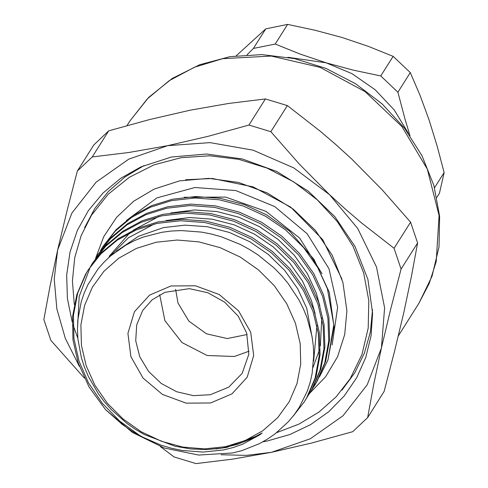 <?xml version="1.0" encoding="UTF-8"?>
<svg xmlns="http://www.w3.org/2000/svg" width="488" height="488" viewBox="0 0 488 488"><rect width="100%" height="100%" fill="white"/><g stroke="black" fill="none" stroke-linecap="round" stroke-linejoin="round"><path stroke-width="0.73" d="M408.444 133.474L394.316 110.032L375.162 89.737L352.031 73.706L326.185 62.818L353.294 70.138L380.744 75.963L397.915 92.214L405.01 119.163L409.969 135.652M247.026 54.815L253.37 48.465L275.208 44.018L300.047 54.022L326.185 62.818L287.841 57.297M275.208 44.018L287.603 24.4L265.765 28.847L253.37 48.465M397.915 92.214L410.304 72.596L393.133 56.34L380.744 75.963M393.133 56.34L368.294 46.342L342.155 37.539L315.047 30.225L287.603 24.4M265.765 28.847L236.18 55.791M436.845 197.408L439.475 193.248L444.141 172.551L434.515 187.782M444.141 172.551L437.089 145.766L429.013 119.743L420.04 95.367L410.304 72.596M249.081 351.195L234.435 356.508L207.126 355.538L182 342.57L164.871 320.61L159.698 294.734M103.261 246.092L116.168 229.689L132.565 215.952L151.658 205.649L172.386 199.196L195.719 196.536L220.106 198.311L244.14 204.557L266.46 214.781L289.689 231.184L314.028 259.421L329.26 292.288L334.036 326.875L327.924 360.101L319.463 376.913M105.487 409.536L132.51 432.472L164.389 448.063L198.598 455.09L232.447 452.986L241.804 450.68L259.311 443.696L267.418 439.145L275.037 433.917L288.432 421.717L294.209 414.763L299.327 407.266L307.287 391.12L310.112 382.494L312.155 373.527L313.741 355.166L313.296 345.803L312.015 336.348L307.05 317.773L303.377 308.703L298.906 299.803L287.859 283.095L281.326 275.342L274.128 267.997L258.201 255.047L249.545 249.466L240.419 244.506L221.387 236.802L211.554 234.075L201.52 232.105L181.512 230.58L171.617 231.019L161.815 232.27L143.137 237.119L134.322 240.7L125.886 245.067L110.709 255.816L104.011 262.16L97.929 269.138L88.035 284.528L84.241 292.892L81.252 301.688L77.854 319.951L77.452 329.376L77.921 338.953L81.441 357.918L84.485 367.287L88.365 376.474L98.417 393.834L104.578 402.008L111.392 409.676L126.746 423.303L135.274 429.251L144.253 434.515L174.911 446.203L190.851 448.96L206.79 449.57L222.412 448.027L237.418 444.361L250.838 439.005L262.123 433.002L259.854 434.796L242.749 444.147L233.349 447.514L223.504 449.966L202.984 452.065L181.914 450.436L171.41 448.24L160.942 445.123L140.849 436.339L131.309 430.733L122.153 424.334L105.487 409.536L89.084 386.984L78.074 362.541L72.98 339.916L72.511 316.797L76.829 294.526L85.546 274.347L87.974 270.297L100.882 253.894L117.272 240.157L136.365 229.854L157.093 223.4L180.432 220.741L204.814 222.516L228.848 228.762L251.167 238.986L271.413 252.869L289.14 270.23L303.237 290.147L313.003 311.417L318.383 333.579L319.164 356.21L315.156 377.993L306.732 397.708L304.366 401.667L293.099 416.209M265.429 98.93L248.935 125.05L270.852 131.687L287.353 105.567L265.429 98.93L228.634 103.444L190.009 110.239L149.56 119.554L108.733 130.827L93.836 144.954L77.342 171.075L92.232 156.947L108.733 130.827M92.232 156.947L128.765 152.469L167.652 145.637L207.821 136.396L248.935 125.05M410.573 222.186L394.072 248.3L401.099 269.065L417.6 242.945L410.573 222.186L382.202 189.893L351.891 159.24L336.049 144.753L319.994 131.016L287.353 105.567M270.852 131.687L299.223 163.98L329.534 194.633L345.376 209.12L361.437 222.851L394.072 248.3M417.6 242.945L411.463 276.293L403.79 312.564L394.566 351.262L384.123 391.461L367.623 417.575L352.733 431.703L311.618 443.049L271.45 452.291L232.562 459.123L196.03 463.6L174.106 456.963L160.406 446.636M401.099 269.065L390.656 309.258L381.433 347.956L373.759 384.233L367.623 417.575M84.351 378.072L50.886 340.35L43.859 319.585L50.002 286.206L57.669 249.966L66.905 211.225L77.342 171.075M221.137 454.731L246.617 455.383L271.45 452.291L310.307 438.797L342.979 415.776L367.238 384.788L381.433 347.956L384.599 307.788L376.51 267.015L357.735 228.421L329.534 194.633L293.843 167.951L253.089 150.2L210.047 142.594L167.652 145.637L128.795 159.131L96.124 182.152L71.864 213.134L57.669 249.966L54.247 279.087L56.834 308.928L65.331 338.404L79.434 366.451M72.194 322.092L67.423 298.528L66.691 274.982L70.016 252.064L77.317 230.397L88.395 210.548L102.962 193.053L120.621 178.364L140.91 166.884L171.495 156.99L206.558 154.007L242.335 158.942L276.861 171.532L308.251 191.089L334.798 216.544L355.038 246.507L367.879 279.331L372.606 313.235L371.063 335.811L365.725 357.472L356.734 377.663L344.308 395.884L328.76 411.683L310.478 424.658L289.921 434.491L267.607 440.932L262.867 441.817M77.854 338.202L73.041 324.923M95.496 258.488L103.737 236.631L116.626 217.282L133.645 201.215L154.123 189.076L179.572 180.841L208.742 178.358L238.504 182.463L267.229 192.943L293.349 209.212L315.437 230.391L332.279 255.316L342.96 282.631L346.895 310.838L344.735 334.5L337.562 356.74L325.673 376.663L309.532 393.48M84.595 227.664L94.861 208.443L108.446 191.381L125.013 176.937L144.125 165.469M372.503 309.721L370.361 331.907L364.426 353.08L354.861 372.68L341.905 390.205M225.407 446.685L245.159 440.566L262.819 430.751L277.715 417.624L289.268 401.685L297.033 383.55L300.724 363.908L300.187 343.522L295.447 323.172L286.688 303.634L274.244 285.675L258.591 269.968L240.334 257.127L220.173 247.642L198.891 241.877L177.29 240.059L156.209 242.249L136.463 248.368L118.797 258.183L103.907 271.31L92.354 287.249L84.583 305.384L80.892 325.026L81.429 345.412L86.169 365.768L94.928 385.3L107.372 403.259L123.025 418.966L141.282 431.807L161.443 441.292L182.732 447.057L204.326 448.875L225.407 446.685M304.366 401.667L307.654 396.256L316.078 376.541L320.085 354.752L319.305 332.127L313.924 309.965L304.158 288.695L290.061 268.778L272.334 251.418L252.089 237.534L229.769 227.304L205.735 221.064L181.347 219.289L158.014 221.948L137.287 228.402L118.194 238.705L101.803 252.442L87.974 270.291M88.438 269.571L86.461 272.896L77.745 293.075L73.432 315.346L73.901 338.465L78.995 361.083L88.468 382.812L102.254 403.222L119.676 421.071L139.629 435.412L145.485 438.718M322.068 273.707L299.693 238.15L265.978 211.377L225.615 197.097L184.183 197.292M126.502 220.381L156.947 197.884L194.919 187.526L235.844 190.552L274.811 206.595L307.147 233.734L328.961 268.705L337.635 307.312L332.127 344.912M100.467 250.643L102.346 247.544L115.253 231.147L131.644 217.404L150.737 207.101L171.465 200.647L194.804 197.988L219.185 199.763L243.219 206.009L265.539 216.233L285.785 230.116L303.512 247.477L317.609 267.394L327.375 288.664L333.804 324.825L327.924 360.101M95.672 258.225L97.551 255.126L110.459 238.73L126.856 224.992L145.949 214.683L166.676 208.236L190.009 205.57L214.397 207.351L238.431 213.591L260.751 223.815L280.996 237.699L298.723 255.059L312.82 274.982L322.586 296.246L327.966 318.408L328.747 341.039L324.74 362.822L316.315 382.543L311.948 389.528M90.884 265.808L92.763 262.715L105.67 246.312L122.061 232.575L141.154 222.272L161.888 215.818L185.22 213.158L209.608 214.934L233.636 221.18L255.956 231.404L276.202 245.287L293.935 262.648L308.032 282.564L317.792 303.835L323.178 325.996L323.953 348.621L319.951 370.41L311.521 390.125L307.159 397.116M77.452 329.412L79.16 296.484L90.457 266.552M309.154 394.084L312.442 388.674L320.866 368.952L324.874 347.169L324.093 324.538L318.713 302.377L308.947 281.112L294.85 261.19L277.123 243.829L256.877 229.946L234.557 219.722L210.523 213.482L186.141 211.701L162.803 214.366L142.075 220.814L122.982 231.123L106.585 244.86L92.763 262.709M314.864 385.044L317.23 381.091L325.661 361.37L329.662 339.587L328.888 316.956L323.501 294.795L313.741 273.524L299.644 253.607L281.911 236.247L261.666 222.363L239.346 212.14L215.312 205.893L190.93 204.118L167.597 206.778L146.864 213.232L127.771 223.534L111.38 237.278L97.557 255.126M247.135 334.512L227.213 338.562L206.406 333.774L188.838 321.086L177.986 303.017L175.601 289.323M210.279 394.749L228.701 387.149L242.158 373.369L248.825 354.282L246.714 333.09L238.266 316.206L224.62 302.145L207.803 292.763L189.374 288.664L164.938 292.294L152.177 299.766L142.655 310.514L136.695 324.862L135.701 340.734L139.769 356.716L148.529 371.374L161.205 383.415L176.656 391.748L193.523 395.646L210.279 394.749M130.04 120.756L148.718 97.38L172.246 78.464L199.684 64.727L229.958 56.681L261.897 54.607L294.288 58.566L325.899 68.387L355.538 83.686L382.086 103.877L404.534 128.21L422.022 155.757L433.869 185.489L439.609 216.275L438.993 246.959L432.014 276.33L418.93 303.237L429.318 283.205L436.229 261.574L439.108 215.495L427.305 169.104L401.868 126.538L365.073 91.591L320.201 67.381L271.249 56.071L222.583 58.67L194.474 67.216L169.116 80.746L147.388 98.802L130.04 120.756L126.99 125.587M210.609 402.96L186.184 403.173L162.467 394.444L143.063 378.108L130.93 356.655L127.911 333.341L134.468 311.728L149.602 295.094L171.007 285.974L195.432 285.767L219.149 294.49L238.553 310.825L250.686 332.279L253.705 355.593L247.148 377.212L232.014 393.84L210.609 402.96M259.854 434.796L226.896 447.386L215.818 448.942M116.589 251.131L138.427 236.314L163.535 227.597L184.958 225.133L207.345 226.743L229.409 232.453L249.899 241.816L268.485 254.535L284.766 270.444L297.711 288.701L306.684 308.196L312.57 339.74M108.495 257.78L128.496 237.741L154.068 224.084M166.03 220.527L189.747 217.55L212.134 219.161L234.197 224.87L254.687 234.234L273.274 246.952L289.555 262.861L302.499 281.112L311.472 300.608L315.126 313.595M316.962 325.508L313.577 361.327M109.239 256.182L129.82 232.843M133.248 230.184L158.856 216.501M170.818 212.945L194.541 209.968L216.922 211.579L238.986 217.288L259.476 226.645L278.069 239.364L294.343 255.273L307.294 273.53L316.261 293.026L319.915 306.013M321.751 317.926L320.348 345.785M319.433 349.853L313.058 367.373M418.93 303.237L398.367 335.787M103.267 246.086L102.346 247.538M314.864 385.05L313.949 386.496M74.274 304.512L72.419 280.923L74.719 257.749L81.13 235.637L91.469 215.232L108.244 194.23L129.363 177.236L153.982 164.901L181.127 157.673L209.736 155.806L238.736 159.338L267.034 168.116L293.556 181.804L317.31 199.879L337.397 221.656L353.044 246.33L363.651 272.969L368.782 300.584L368.214 328.113L361.944 354.483L350.189 378.651L336.171 396.793L318.908 412.104L298.912 424.145L276.751 432.594M185.635 179.767L212.353 178.456L253.211 186.916L290.665 207.107L322.672 239.626L341.984 279.142"/></g></svg>

